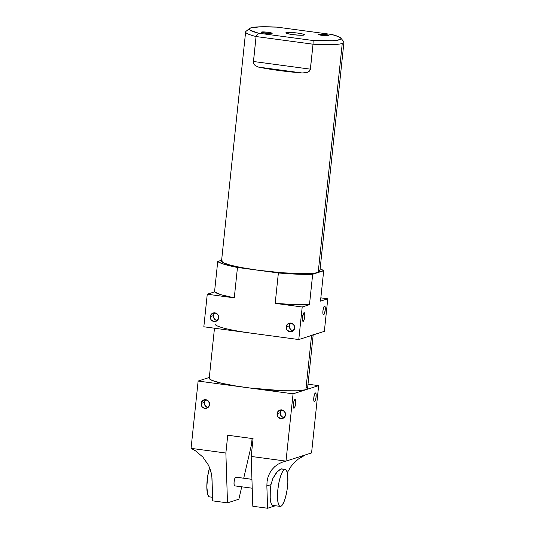 <?xml version="1.0" encoding="UTF-8"?>
<svg xmlns="http://www.w3.org/2000/svg" width="535" height="535" viewBox="0 0 535 535"><rect width="100%" height="100%" fill="white"/><g stroke="black" fill="none" stroke-linecap="round" stroke-linejoin="round"><path stroke-width="0.8" d="M290.752 323.066A4.394 4.226 -107.8 0 0 289.328 325.855L286.205 326.858A4.394 4.226 72.2 0 1 289.081 323.24A4.394 4.226 72.2 0 1 294.645 327.988L293.728 324.752L290.879 323.08L287.763 323.949L286.205 326.858L287.121 330.095L289.97 331.767L293.086 330.897L294.645 327.988A4.394 4.226 72.2 0 1 291.769 331.606A4.394 4.226 72.2 0 1 286.205 326.858L289.328 325.855A4.394 4.226 -107.8 0 0 293.227 330.777M214.796 312.848A4.394 4.226 -107.8 0 0 213.378 315.637L210.248 316.64A4.394 4.226 72.2 0 1 213.131 313.022A4.394 4.226 72.2 0 1 218.688 317.77L217.778 314.533L214.93 312.861L211.813 313.731L210.248 316.64L211.164 319.876L214.013 321.548L217.13 320.679L218.688 317.77A4.394 4.226 72.2 0 1 215.812 321.388A4.394 4.226 72.2 0 1 210.248 316.64L213.378 315.637A4.394 4.226 -107.8 0 0 217.27 320.559M205.674 399.685A4.394 4.226 -107.8 0 0 204.25 402.467L201.127 403.47A4.394 4.226 72.2 0 1 204.002 399.852A4.394 4.226 72.2 0 1 209.566 404.607L208.65 401.37L205.801 399.698L202.685 400.568L201.127 403.47L202.036 406.707L204.885 408.379L208.008 407.51L209.566 404.607A4.394 4.226 72.2 0 1 206.684 408.225A4.394 4.226 72.2 0 1 201.127 403.47L204.25 402.467A4.394 4.226 -107.8 0 0 208.142 407.396M281.624 409.904A4.394 4.226 -107.8 0 0 280.206 412.686L277.076 413.689A4.394 4.226 72.2 0 1 279.959 410.071A4.394 4.226 72.2 0 1 285.516 414.826L284.607 411.589L281.751 409.917L278.635 410.786L277.076 413.689L277.993 416.925L280.842 418.597L283.958 417.728L285.516 414.826A4.394 4.226 72.2 0 1 282.64 418.444A4.394 4.226 72.2 0 1 277.076 413.689L280.206 412.686A4.394 4.226 -107.8 0 0 284.098 417.614M323.621 314.807A4.394 1.083 -82.3 0 1 323.488 314.821A4.394 1.083 -82.3 0 1 322.966 310.581A4.394 1.083 -82.3 0 1 324.531 306.127L323.595 307.658L322.939 310.835L322.946 313.798L323.407 314.801L324.33 313.878L325.213 310.106L325.2 307.143L324.531 306.127A4.394 1.083 -82.3 0 1 324.658 306.114A4.394 1.083 -82.3 0 1 325.186 310.36A4.394 1.083 -82.3 0 1 323.621 314.807L323.621 314.807M303.158 321.368A4.394 1.083 -82.3 0 1 303.031 321.381A4.394 1.083 -82.3 0 1 302.509 317.135A4.394 1.083 -82.3 0 1 304.074 312.687L302.589 316.539L302.415 319.743L302.95 321.354L304.101 319.836L304.756 316.66L304.743 313.697L304.074 312.687A4.394 1.083 -82.3 0 1 304.201 312.674A4.394 1.083 -82.3 0 1 304.723 316.914A4.394 1.083 -82.3 0 1 303.158 321.368L303.158 321.368M294.036 408.205A4.394 1.083 -82.3 0 1 293.902 408.218A4.394 1.083 -82.3 0 1 293.381 403.972A4.394 1.083 -82.3 0 1 294.945 399.518L294.009 401.049L293.354 404.226L293.294 406.573L293.822 408.192L294.745 407.269L295.628 403.497L295.614 400.534L294.945 399.518A4.394 1.083 -82.3 0 1 295.079 399.505A4.394 1.083 -82.3 0 1 295.601 403.751A4.394 1.083 -82.3 0 1 294.036 408.205L294.036 408.205M314.493 401.645A4.394 1.083 -82.3 0 1 314.366 401.658A4.394 1.083 -82.3 0 1 313.838 397.411A4.394 1.083 -82.3 0 1 315.403 392.964L314.466 394.489L313.811 397.665L313.751 400.019L314.279 401.631L315.202 400.708L315.978 397.793L316.078 393.974L315.403 392.964A4.394 1.083 -82.3 0 1 315.536 392.951A4.394 1.083 -82.3 0 1 316.058 397.191A4.394 1.083 -82.3 0 1 314.493 401.645L314.493 401.645M276.287 472.927L278.641 470.459L280.928 468.934L284.647 469.429A18.671 4.614 -82.3 0 1 285.195 469.376A18.671 4.614 -82.3 0 1 287.415 487.418A18.671 4.614 -82.3 0 1 280.768 506.337A18.671 4.614 -82.3 0 1 280.213 506.391A18.671 4.614 -82.3 0 1 277.999 488.355A18.671 4.614 -82.3 0 1 284.647 469.429L280.928 468.934L277.163 471.917L272.776 478.631L270.991 484.623L266.858 485.947L267.065 481.493L267.981 477.247L269.587 473.308L271.834 469.763L274.669 466.707L278.033 464.213L281.845 462.334L285.998 461.123L293.073 393.827L305.859 389.727A49.427 5.591 6 0 0 307.551 388.51L313.182 334.937M318.258 34.2L324.952 34.454L328.263 35.089L328.804 35.618A5.49 0.622 -174 0 1 322.779 35.45A5.49 0.622 -174 0 1 318.071 34.334A5.49 0.622 -174 0 1 318.258 34.2A5.49 0.622 -174 0 1 324.277 34.367A5.49 0.622 -174 0 1 328.992 35.484A5.49 0.622 -174 0 1 328.804 35.618L322.11 35.364L318.793 34.728L318.258 34.2M261.441 32.047L268.142 32.301L271.452 32.936L271.994 33.464A5.49 0.622 -174 0 1 265.969 33.297A5.49 0.622 -174 0 1 261.254 32.18A5.49 0.622 -174 0 1 261.441 32.047A5.49 0.622 -174 0 1 267.467 32.214A5.49 0.622 -174 0 1 272.181 33.331A5.49 0.622 -174 0 1 271.994 33.464L265.3 33.21L261.983 32.575L261.441 32.047M286.158 32.628L286.105 33.15L286.158 32.628L289.014 32.401L297.54 33.056L303.171 34.14L304.335 34.648L304.094 35.036A9.336 1.057 -174 0 1 293.849 34.755A9.336 1.057 -174 0 1 285.837 32.856A9.336 1.057 -174 0 1 286.158 32.628A9.336 1.057 -174 0 1 296.397 32.916A9.336 1.057 -174 0 1 304.408 34.808A9.336 1.057 -174 0 1 304.094 35.036L299.754 35.23L292.712 34.608L287.074 33.524L285.917 33.016L286.158 32.628M313.256 334.235A49.427 5.591 -174 0 1 311.564 335.458L305.859 389.727L318.646 385.628L311.571 452.924L285.998 461.123L251.189 456.442L253.062 438.64L227.743 435.236L225.87 453.031L191.062 448.35L195.335 450.697L202.852 457.044L208.423 465.076L210.295 469.489L211.84 476.297L212.729 500.867L227.495 502.86L238.864 499.215L241.733 486.803L238.864 499.215L227.495 502.86L225.87 453.031L191.062 448.35L198.131 381.054L191.062 448.35L195.335 450.697L202.852 457.044L208.423 465.076L210.295 469.489L211.499 474.023L212 478.571L212.729 500.867L227.495 502.86L225.87 453.031L227.743 435.236L253.062 438.64L251.189 456.442L252.814 506.264L267.587 508.25L275.405 505.742L267.587 508.25L266.858 485.947L267.587 508.25L252.814 506.264L251.189 456.442L285.998 461.123L311.571 452.924L318.646 385.628L307.999 384.197L318.646 385.628L305.859 389.727L311.564 335.458L298.777 339.558L203.835 326.785L207.259 294.217L234.276 297.855L237.466 267.46L257.923 270.215A49.427 5.591 6 0 0 318.185 272.502A49.427 5.591 6 0 0 319.87 271.278L343.938 42.258A49.427 5.591 -174 0 1 342.253 43.475L318.185 272.502L342.253 43.475A49.427 5.591 -174 0 1 313.035 44.198L310.273 69.791L309.183 71.349L306.996 72.526L302.081 72.967A49.427 5.591 -174 0 1 258.586 67.116L255.155 65.551L253.878 63.906L253.429 62.147L256.071 36.534L258.338 33.15A46.137 5.216 -174 0 1 249.604 28.449A46.137 5.216 -174 0 1 250.815 27.873L249.27 28.883L250.052 30.141L258.338 33.15L313.156 40.526L332.944 40.727L337.806 40.185L340.976 38.787L340.875 38.179L338.936 36.821L331.907 34.514L277.097 27.138L260.478 26.797L250.815 27.873A46.137 5.216 -174 0 1 277.097 27.138L331.907 34.514A46.137 5.216 -174 0 1 340.768 38.032A46.137 5.216 -174 0 1 313.156 40.526L313.035 44.198A49.427 5.591 6 0 0 342.253 43.475A49.427 5.591 6 0 0 343.691 41.59L340.768 38.032M251.938 479.313L235.821 477.14A4.394 1.083 97.7 0 0 235.694 477.153L251.938 479.34L235.902 477.166M249.604 28.449L246.006 31.324A49.427 5.591 6 0 0 256.071 36.534A49.427 5.591 -174 0 1 245.625 31.919A49.427 5.591 -174 0 1 247.31 30.702M245.625 31.919L221.55 260.946A49.427 5.591 6 0 0 257.923 270.215L278.381 272.964L275.184 303.358L302.201 306.99L298.777 339.558L302.201 306.99L309.477 304.662L312.674 274.268L323.688 270.737L320.498 301.125L327.774 298.791L320.839 297.861L327.774 298.791L324.35 331.359L327.774 298.791L320.498 301.125L323.688 270.737L320.124 268.884A53.821 6.086 -174 0 1 323.688 270.737L314.774 273.178L303.077 273.699L281.811 272.743L257.923 270.215L278.381 272.964L275.184 303.358A53.821 6.086 6 0 0 309.477 304.662L312.674 274.268A53.821 6.086 -174 0 1 278.381 272.964L297.413 274.188L312.674 274.268L319.208 272.068L319.85 271.038L318.606 269.814M221.57 261.194L224.138 263.08L230.712 265.233L240.73 267.46L257.923 270.215L233.655 266.684L221.998 263.601L217.732 261.495L214.535 291.889A53.821 6.086 6 0 0 234.276 297.855L221.122 294.745L214.535 291.889L207.259 294.217L234.276 297.855L237.466 267.46A53.821 6.086 -174 0 1 217.732 261.495L221.624 260.244L217.732 261.495L214.535 291.889L207.259 294.217L203.835 326.785L298.777 339.558L324.35 331.359L310.086 335.826M214.482 328.216L209.232 378.171A49.427 5.591 6 0 0 245.605 387.44L198.131 381.054L209.305 377.469L198.131 381.054L293.073 393.827L285.998 461.123L281.845 462.334L278.033 464.213L274.669 466.707M251.443 444.839L252.105 438.513L251.443 444.839L243.726 478.203L251.443 444.839M302.415 456.395L298.209 459.164L294.384 462.534L291.033 466.426L287.268 472.639L291.033 466.426L294.384 462.534L298.209 459.164L305.478 454.877M272.857 505.401L271.907 504.833L271.125 503.388L270.208 498.165L270.282 490.755L270.991 484.623L266.858 485.947M234.564 485.827L234.036 484.215L234.096 481.861L234.751 478.685L235.694 477.153A4.394 1.083 97.7 0 0 234.129 481.607A4.394 1.083 97.7 0 0 234.651 485.854L252.226 488.214M256.024 333.773L251.31 333.171A49.427 5.591 -174 0 1 214.936 323.902M306.281 387.039L307.531 388.263L306.883 389.293L293.073 393.827L245.605 387.44A49.427 5.591 6 0 0 305.859 389.727L297.353 390.811L282.915 390.757L250.32 388.049L236.59 386.116L221.383 383.2L211.813 380.311L209.252 378.419M209.339 377.877L209.894 377.389M251.31 333.171L246.715 332.523M312.587 335.024L311.564 335.458M275.184 303.358L302.201 306.99L309.477 304.662L294.223 304.582L275.184 303.358M221.657 260.652L222.212 260.164M302.081 72.967L258.586 67.116L255.155 65.551L253.878 63.906L253.443 61.498L310.414 69.162L309.183 71.349L306.996 72.526L302.081 72.967L258.586 67.116L278.916 70.493L302.081 72.967M310.414 69.162L313.035 44.198L256.071 36.534L253.443 61.498L310.414 69.162M258.338 33.15L313.156 40.526L313.035 44.198L256.071 36.534L258.338 33.15M209.185 496.774L207.727 494.581L206.824 486.87L207.667 476.297L209.593 467.63A18.671 4.614 97.7 0 0 206.824 486.582A18.671 4.614 97.7 0 0 209.539 496.881L212.616 497.296M275.619 473.783L272.776 478.631L270.991 484.623A18.671 4.614 97.7 0 0 272.83 505.394L280.213 506.391M280.768 506.337L279.858 506.284L279.063 505.521L277.919 502.024L277.498 496.373L277.872 489.431L278.982 482.256L280.661 475.929L282.647 471.429L284.647 469.429L285.55 469.483L287.001 471.683L287.797 476.344L287.823 482.764L287.068 489.966L285.643 496.848L283.777 502.365L281.744 505.682L280.768 506.337M283.965 417.594L281.698 416.551L280.353 414.391L280.373 411.85L281.764 409.783M208.015 407.382L205.748 406.332L204.397 404.172L204.423 401.631L205.808 399.565M217.143 320.545L214.876 319.495L213.525 317.342L213.545 314.801L214.936 312.734M293.093 330.764L290.826 329.714L289.475 327.56L289.502 325.019L290.886 322.953M281.41 468.867L285.195 469.376"/></g></svg>
